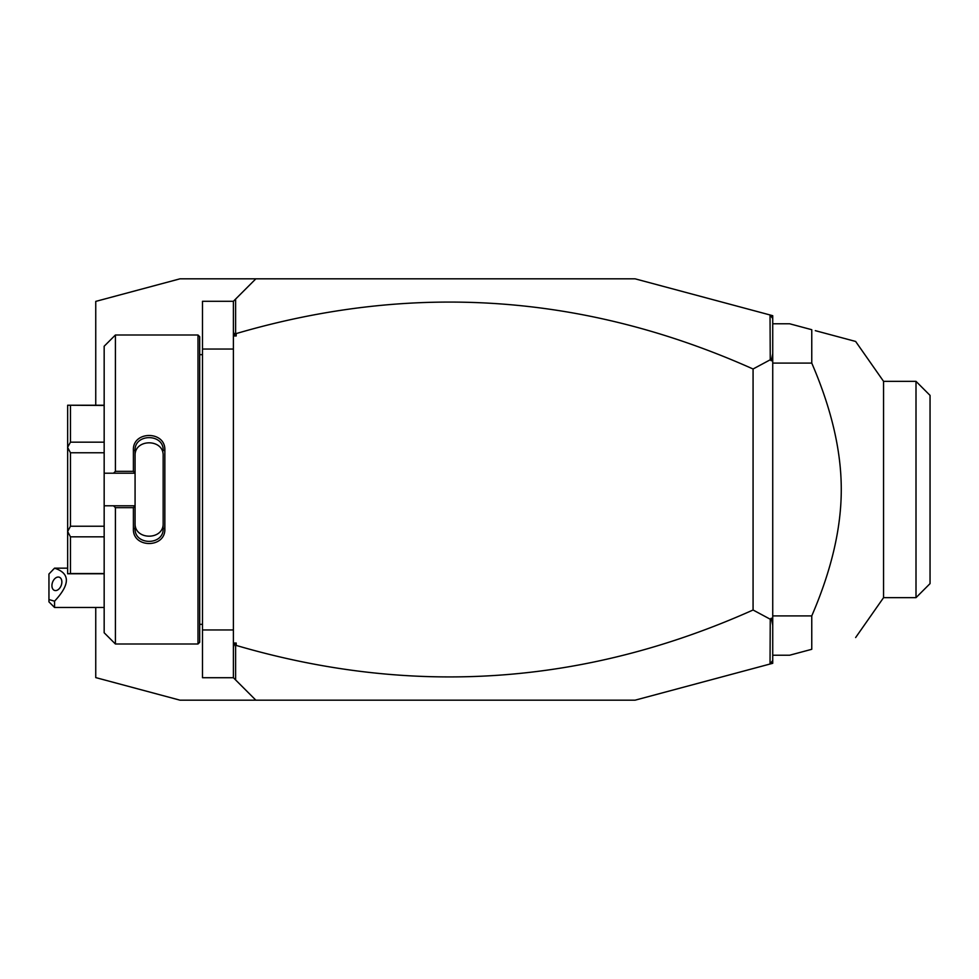 <?xml version="1.0" encoding="UTF-8"?>
<svg xmlns="http://www.w3.org/2000/svg" width="979" height="979" viewBox="0 0 979 979"><rect width="100%" height="100%" fill="white"/><g stroke="black" fill="none" stroke-linecap="round" stroke-linejoin="round"><path stroke-width="1.47" d="M770.032 314.969L772.737 315.703L772.737 663.297L635.09 700.181L255.862 700.181L233.394 677.713L202.494 677.713L202.494 301.287L233.394 301.287L255.862 278.819L635.09 278.819L770.032 314.969L770.253 359.77L753.071 368.997C584.867 293.773 412.575 281.964 236.196 333.582L236.196 335.968L234.005 334.365L235.609 333.166L235.609 299.072M95.746 607.482L95.746 677.603L180.014 700.181L264.807 700.181M95.746 405.233L95.746 301.397L180.014 278.819L264.807 278.819M233.394 349.05L202.494 349.05M233.394 629.95L202.494 629.95M197.991 335.002L197.991 643.998L199.679 642.31L199.679 336.69L197.991 335.002L115.412 335.002L115.412 471.327L133.389 471.327L133.389 450.23C132.495 430.576 165.732 430.589 164.851 450.23L164.851 528.77L163.163 528.342L163.163 455.871C164.056 438.482 134.172 438.482 135.078 455.871L135.078 450.658C134.16 433.305 164.068 433.293 163.163 450.658L164.851 450.23M115.412 335.002L104.166 346.236L104.166 473.212L113.527 473.212L115.412 471.327M113.527 473.212L135.078 473.212L133.389 471.327M135.078 473.016L135.078 450.658L133.389 450.23M135.078 473.212L135.078 505.984L133.389 507.673L115.412 507.673L113.527 505.788L104.166 505.788L104.166 632.764L115.412 643.998L115.412 507.673M164.851 528.77C165.732 548.424 132.495 548.424 133.389 528.77L133.389 507.673M133.389 528.77L135.078 528.342L135.078 505.984M163.163 523.129C164.056 540.518 134.172 540.518 135.078 523.129L135.078 528.342C134.16 545.695 164.068 545.707 163.163 528.342M135.078 505.788L113.527 505.788M104.166 473.212L104.166 505.788M104.166 442.178L70.464 442.178L67.649 447.268L67.649 405.233L104.166 405.453M104.166 526.237L70.464 526.237L67.649 531.548L67.649 447.268M67.649 447.452L70.464 452.763L104.166 452.763M70.464 526.237L70.464 452.763M67.649 531.548L70.464 536.822L104.166 536.822M104.166 573.547L70.464 573.547L70.464 536.822M70.464 573.547L67.649 573.767L67.649 531.732M70.464 442.178L70.464 405.453M233.394 677.713L233.394 301.287M233.394 331.502L234.005 334.365M236.196 335.968L233.394 335.968M772.737 318.505L770.253 315.262M233.394 643.032L236.196 643.032L236.196 645.418C412.575 697.036 584.867 685.227 753.071 610.003L770.253 619.23L770.032 664.031M236.196 645.418L234.005 644.635L236.196 643.032M235.609 679.928L235.609 645.834M772.737 660.495L770.253 663.738M772.737 353.652L771.281 360.774L770.253 359.77M771.281 360.774L772.737 360.076M770.253 619.23L771.281 618.226L772.737 618.924M753.071 610.003L753.071 368.997M772.737 625.348L771.281 618.226M233.394 647.498L234.005 644.635M772.737 655.232L789.6 655.232L811.762 649.297L811.762 615.913C831.465 570.231 841.304 528.097 841.267 489.5C841.304 450.891 831.465 408.757 811.762 363.087L772.737 363.087M811.762 615.913L772.737 615.913M772.737 323.768L789.6 323.768L811.762 329.703C871.787 345.783 871.787 345.783 811.762 329.703L811.762 363.087M811.762 649.297C871.787 633.217 871.787 633.217 811.762 649.297C871.787 633.217 871.787 633.217 811.762 649.297M916.001 597.655L930.05 583.606L930.05 395.394L916.001 381.345L916.001 597.655L883.56 597.655L883.56 381.345L855.634 341.451L815.323 330.657M54.567 607.482L48.95 601.865L48.95 599.552L54.567 601.179L54.567 607.482L104.166 607.482M48.95 599.552L48.95 574L54.567 568.187C70.304 573.339 70.304 584.328 54.567 601.179M61.861 581.967A7.024 4.614 -69.6 0 0 59.34 577.231A7.024 4.614 -69.6 0 0 51.924 585.662A7.024 4.614 -69.6 0 0 54.445 590.398A7.024 4.614 -69.6 0 0 61.861 581.967M199.679 354.667L202.494 354.667M197.991 643.998L115.412 643.998M104.166 573.767L67.649 573.767M104.166 405.233L67.649 405.233M199.679 624.333L202.494 624.333M883.56 597.655L855.634 637.549M916.001 381.345L883.56 381.345M52.793 569.925L54.567 568.15L67.649 568.15"/></g></svg>
